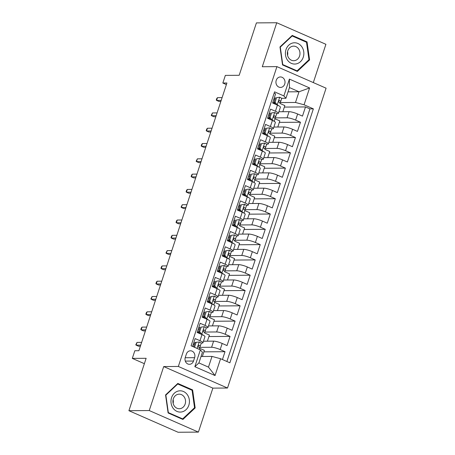<?xml version="1.0" encoding="UTF-8"?>
<svg xmlns="http://www.w3.org/2000/svg" width="455" height="455" viewBox="0 0 455 455"><rect width="100%" height="100%" fill="white"/><g stroke="black" fill="none" stroke-linecap="round" stroke-linejoin="round"><path stroke-width="0.68" d="M276.231 80.325A5.238 4.544 89.6 0 0 280.519 87.428A5.238 4.544 89.6 0 0 284.733 84.05A5.238 4.544 89.6 0 0 280.445 76.946A5.238 4.544 89.6 0 0 276.231 80.325M313.319 82.588L325.905 44.306L276.748 22.75L256.415 22.892L239.188 75.285L225.356 75.388L222.842 83.032L226.391 84.59M227.506 388.024L326.087 88.185L276.93 66.629L178.349 366.463L227.506 388.024L212.866 388.126L163.709 366.565L149.246 410.546L198.403 432.108L212.866 388.126M198.403 432.108L178.07 432.25L128.913 410.694L146.14 358.295L132.308 358.392L144.366 363.682M149.246 410.546L128.913 410.694M274.132 93.178L275.605 93.821L272.585 103.001L277.436 105.128L275.423 111.247A6.546 1.177 18.2 0 1 278.386 113.318A6.546 1.177 18.2 0 1 277.482 113.602L276.526 113.608M275.423 111.247L270.571 109.12L267.557 118.3L272.403 120.427L270.395 126.547A6.546 1.177 18.2 0 1 273.358 128.611A6.546 1.177 18.2 0 1 272.454 128.896L271.493 128.907M270.395 126.547L265.544 124.42L262.524 133.599L267.375 135.726L265.362 141.841A6.546 1.177 18.2 0 1 268.331 143.911A6.546 1.177 18.2 0 1 267.421 144.195L266.465 144.201M265.362 141.841L260.516 139.713L257.496 148.893L262.347 151.02L260.334 157.14A6.546 1.177 18.2 0 1 263.297 159.21A6.546 1.177 18.2 0 1 262.393 159.495L261.437 159.5M260.334 157.14L255.482 155.013L252.468 164.192L257.314 166.32L255.306 172.439A6.546 1.177 18.2 0 1 258.269 174.504A6.546 1.177 18.2 0 1 257.365 174.794L256.404 174.8M255.306 172.439L250.455 170.312L247.435 179.492L252.286 181.619L250.273 187.739A6.546 1.177 18.2 0 1 253.242 189.803A6.546 1.177 18.2 0 1 252.332 190.088L251.376 190.099M250.273 187.739L245.427 185.612L242.407 194.786L247.258 196.913L245.245 203.032A6.546 1.177 18.2 0 1 248.208 205.103A6.546 1.177 18.2 0 1 247.304 205.387L246.348 205.393M245.245 203.032L240.394 200.905L237.379 210.085L242.225 212.212L240.217 218.332A6.546 1.177 18.2 0 1 243.18 220.402A6.546 1.177 18.2 0 1 242.276 220.686L241.315 220.692M240.217 218.332L235.366 216.205L232.346 225.384L237.197 227.511L235.184 233.631A6.546 1.177 18.2 0 1 238.153 235.696A6.546 1.177 18.2 0 1 237.243 235.986L236.287 235.991M235.184 233.631L230.338 231.504L227.318 240.684L232.169 242.811L230.156 248.925A6.546 1.177 18.2 0 1 233.119 250.995A6.546 1.177 18.2 0 1 232.215 251.279L231.259 251.285M230.156 248.925L225.305 246.803L222.29 255.977L227.136 258.104L225.128 264.224A6.546 1.177 18.2 0 1 228.091 266.294A6.546 1.177 18.2 0 1 227.187 266.579L226.226 266.584M225.128 264.224L220.277 262.097L217.257 271.277L222.108 273.404L220.095 279.524A6.546 1.177 18.2 0 1 223.064 281.588A6.546 1.177 18.2 0 1 222.154 281.878L221.198 281.884M220.095 279.524L215.249 277.396L212.229 286.576L217.081 288.703L215.067 294.823A6.546 1.177 18.2 0 1 218.03 296.887A6.546 1.177 18.2 0 1 217.126 297.172L216.17 297.183M215.067 294.823L210.216 292.696L207.201 301.87L212.047 303.997L210.039 310.117A6.546 1.177 18.2 0 1 213.003 312.187A6.546 1.177 18.2 0 1 212.098 312.471L211.137 312.477M210.039 310.117L205.188 307.989L202.168 317.169L207.019 319.296L205.006 325.416A6.546 1.177 18.2 0 1 207.975 327.486A6.546 1.177 18.2 0 1 207.065 327.771L206.109 327.776M205.006 325.416L200.16 323.289L197.14 332.468L201.992 334.596A6.546 1.177 18.2 0 1 204.955 336.66L202.941 342.78A6.546 1.177 18.2 0 1 202.037 343.07L201.082 343.076M222.438 359.547L225.02 351.698L203.886 351.846M203.459 341.216L213.617 341.142A6.546 1.177 18.2 0 1 222.182 343.451L227.034 345.578L230.048 336.399L208.913 336.546M208.487 325.916L218.645 325.848A6.546 1.177 -161.8 0 1 227.216 328.152L232.061 330.279L235.081 321.099L213.947 321.253M213.52 310.617L223.672 310.549A6.546 1.177 -161.8 0 1 232.243 312.858L237.089 314.979L240.109 305.805L218.974 305.953M218.548 295.323L228.706 295.25A6.546 1.177 -161.8 0 1 237.271 297.559L242.123 299.686L245.137 290.506L224.002 290.654M223.576 280.024L233.733 279.95A6.546 1.177 -161.8 0 1 242.305 282.259L247.15 284.386L250.17 275.207L229.036 275.355M228.609 264.725L238.761 264.656A6.546 1.177 -161.8 0 1 247.332 266.96L252.178 269.087L255.198 259.913L234.063 260.061M233.637 249.431L243.795 249.357A6.546 1.177 -161.8 0 1 252.36 251.666L257.212 253.793L260.226 244.614L239.091 244.762M238.665 234.132L248.822 234.058A6.546 1.177 -161.8 0 1 257.394 236.367L262.239 238.494L265.259 229.314L244.125 229.462M243.698 218.832L253.85 218.764A6.546 1.177 -161.8 0 1 262.421 221.067L267.267 223.195L270.287 214.015L249.152 214.168M248.726 203.533L258.884 203.465A6.546 1.177 -161.8 0 1 267.449 205.774L272.3 207.895L275.315 198.721L254.18 198.869M253.754 188.239L263.911 188.165A6.546 1.177 -161.8 0 1 272.482 190.474L277.328 192.601L280.348 183.422L259.214 183.57M258.787 172.94L268.939 172.866A6.546 1.177 -161.8 0 1 277.51 175.175L282.356 177.302L285.376 168.123L264.241 168.27M263.815 157.64L273.973 157.572A6.546 1.177 -161.8 0 1 282.538 159.876L287.389 162.003L290.404 152.823L269.269 152.977M268.842 142.347L279 142.273A6.546 1.177 -161.8 0 1 287.571 144.582L292.417 146.709L295.437 137.529L274.302 137.677M273.876 127.047L284.028 126.973A6.546 1.177 -161.8 0 1 292.599 129.283L297.445 131.41L300.465 122.23L279.33 122.378M270.281 113.653L269.081 113.659M265.254 128.947L264.054 128.958M260.22 144.246L259.02 144.258M255.192 159.546L253.992 159.551M250.165 174.845L248.965 174.851M245.131 190.139L243.931 190.15M240.103 205.438L238.903 205.444M235.076 220.738L233.876 220.743M230.042 236.031L228.842 236.043M225.015 251.331L223.814 251.342M219.987 266.63L218.787 266.636M214.953 281.929L213.753 281.935M209.926 297.223L208.726 297.234M204.898 312.522L203.698 312.534M199.864 327.822L198.664 327.827M132.308 358.392L134.822 350.748L138.894 350.72L226.908 83.003L222.842 83.032M193.511 361.037L194.621 357.67A5.073 4.402 89.6 0 0 190.463 350.788A5.073 4.402 89.6 0 0 186.379 354.058L185.276 357.425A5.073 4.402 89.6 0 0 189.428 364.307A5.073 4.402 89.6 0 0 193.511 361.037L185.299 361.094M285.928 98.28L283.869 95.925L274.57 91.847L191.077 345.789L200.376 349.867L202.435 352.221L198.915 362.931L208.481 367.128L212.002 356.419L220.573 358.722L229.872 362.806L313.364 108.859L304.065 104.781L295.494 102.472L299.015 91.768L289.448 87.57L285.928 98.28L281.554 98.308M283.869 95.925L289.403 79.096L309.593 87.951L304.065 104.781M220.573 358.722L215.039 375.551L194.842 366.696L200.376 349.867M275.156 117.879L287.048 117.794A6.546 1.177 18.2 0 1 295.613 120.103L300.465 122.23M278.904 111.748L289.061 111.674L287.048 117.794M270.128 133.178L282.02 133.093A6.546 1.177 18.2 0 1 290.586 135.402L295.437 137.529M265.094 148.478L276.987 148.393A6.546 1.177 18.2 0 1 285.558 150.702L290.404 152.823M260.067 163.772L271.959 163.692A6.546 1.177 18.2 0 1 280.525 165.995L285.376 168.123M255.039 179.071L266.931 178.986A6.546 1.177 18.2 0 1 275.497 181.295L280.348 183.422M250.005 194.37L261.898 194.285A6.546 1.177 18.2 0 1 270.469 196.594L275.315 198.721M244.978 209.664L256.87 209.584A6.546 1.177 18.2 0 1 265.436 211.888L270.287 214.015M239.95 224.963L251.843 224.878A6.546 1.177 18.2 0 1 260.408 227.187L265.259 229.314M234.917 240.263L246.809 240.177A6.546 1.177 18.2 0 1 255.38 242.487L260.226 244.614M229.889 255.562L241.781 255.477A6.546 1.177 18.2 0 1 250.347 257.786L255.198 259.913M224.861 270.856L236.754 270.776A6.546 1.177 18.2 0 1 245.319 273.08L250.17 275.207M219.828 286.155L231.72 286.07A6.546 1.177 18.2 0 1 240.291 288.379L245.137 290.506M214.8 301.455L226.692 301.369A6.546 1.177 18.2 0 1 235.258 303.678L240.109 305.805M209.772 316.748L221.665 316.669A6.546 1.177 18.2 0 1 230.23 318.972L235.081 321.099M204.739 332.048L216.631 331.962A6.546 1.177 18.2 0 1 225.202 334.271L230.048 336.399M194.837 343.115L193.637 343.127M199.711 347.347L211.603 347.262A6.546 1.177 18.2 0 1 220.169 349.571L225.02 351.698M226.891 361.498L309.946 108.887L305.493 106.931L284.358 107.084M289.061 111.674A6.546 1.177 -161.8 0 1 297.627 113.983L302.478 116.11L305.493 106.931M192.55 346.437L195.127 338.588L199.978 340.715A6.546 1.177 18.2 0 1 202.941 342.78M275.309 98.354L274.109 98.36M201.03 356.492L212.002 356.419M163.709 366.565L178.349 366.463M276.748 22.75L262.29 66.731L276.93 66.629M288.043 91.842L299.015 91.768L309.593 87.951M280.183 102.58L295.494 102.472M202.361 356.487L204.375 350.361L199.58 348.263M207.389 341.187L209.402 335.062L204.608 332.963M212.417 325.888L214.43 319.768L209.641 317.664M207.975 327.486L209.988 321.366A6.546 1.177 -161.8 0 0 207.019 319.296M217.45 310.594L219.464 304.469L214.669 302.37M213.003 312.187L215.016 306.067A6.546 1.177 -161.8 0 0 212.047 303.997M222.478 295.295L224.491 289.17L219.697 287.071M218.03 296.887L220.044 290.768A6.546 1.177 -161.8 0 0 217.081 288.703M227.506 279.996L229.519 273.876L224.73 271.772M223.064 281.588L225.077 275.474A6.546 1.177 -161.8 0 0 222.108 273.404M232.539 264.696L234.552 258.577L229.758 256.472M228.091 266.294L230.105 260.175A6.546 1.177 -161.8 0 0 227.136 258.104M237.567 249.403L239.58 243.277L234.786 241.178M233.119 250.995L235.133 244.875A6.546 1.177 -161.8 0 0 232.169 242.811M242.595 234.103L244.608 227.978L239.819 225.879M238.153 235.696L240.166 229.576A6.546 1.177 -161.8 0 0 237.197 227.511M247.628 218.804L249.641 212.684L244.847 210.58M243.18 220.402L245.194 214.282A6.546 1.177 -161.8 0 0 242.225 212.212M252.656 203.51L254.669 197.385L249.875 195.28M248.208 205.103L250.222 198.983A6.546 1.177 -161.8 0 0 247.258 196.913M257.684 188.211L259.697 182.085L254.908 179.987M253.242 189.803L255.255 183.683A6.546 1.177 -161.8 0 0 252.286 181.619M262.717 172.911L264.73 166.792L259.936 164.687M258.269 174.504L260.283 168.39A6.546 1.177 -161.8 0 0 257.314 166.32M267.745 157.612L269.758 151.492L264.964 149.388M263.297 159.21L265.31 153.09A6.546 1.177 -161.8 0 0 262.347 151.02M272.772 142.318L274.786 136.193L269.997 134.094M268.331 143.911L270.344 137.791A6.546 1.177 -161.8 0 0 267.375 135.726M277.806 127.019L279.819 120.894L275.025 118.795M273.358 128.611L275.372 122.492A6.546 1.177 -161.8 0 0 272.403 120.427M282.834 111.72L284.847 105.6L280.058 103.495M309.946 108.887L313.364 108.859M278.386 113.318L280.399 107.198A6.546 1.177 -161.8 0 0 277.436 105.128M198.915 362.931L194.842 366.696M208.481 367.128L215.039 375.551M289.403 79.096L289.448 87.57M195.167 407.93L192.619 389.924L177.814 383.434L165.563 394.946L168.111 412.958L182.916 419.447L195.167 407.93L194.325 407.942M292.241 35.41L279.984 46.922L282.532 64.934L297.337 71.424L309.593 59.906L307.045 41.9L292.241 35.41M191.282 389.935L192.619 389.924M305.703 41.911L307.045 41.9M308.752 59.912L309.593 59.906M199.296 342.012L195.076 342.387L199.296 342.012A4.34 0.779 18.2 0 1 201.195 343.354A4.34 0.779 18.2 0 1 201.184 343.371L200.245 346.244M194.342 344.617A10.397 1.865 18.2 0 1 193.216 344.407M196.133 342.382L194.626 346.966L195.093 347.552M195.076 342.387L193.597 346.892M199.495 347.791L200.228 346.278A4.34 0.779 -161.8 0 0 200.24 346.261A4.34 0.779 -161.8 0 0 199.233 345.356L198.971 345.294M198.693 345.362L199.233 345.356C198.141 345.521 197.942 346.13 198.63 347.193A4.34 0.779 18.2 0 1 199.637 348.098A4.34 0.779 18.2 0 1 199.626 348.115L199.216 349.36M137.029 342.41L135.795 344.793L136.119 345.163L137.029 342.41L141.636 342.376M140.731 345.129L136.119 345.163L138.513 346.209L140.379 346.198M193.779 346.972L194.626 346.966M171.569 397.653A10.641 9.236 89.6 0 0 176.932 411.383A10.641 9.236 89.6 0 0 188.836 405.229A10.641 9.236 89.6 0 0 183.473 391.499A10.641 9.236 89.6 0 0 171.569 397.653M173.327 398.853A7.286 6.319 89.6 0 0 179.293 408.732A7.286 6.319 89.6 0 0 185.151 404.04A7.286 6.319 89.6 0 0 179.19 394.166A7.286 6.319 89.6 0 0 173.327 398.853M192.078 390.282L194.547 407.731L182.671 418.89L168.327 412.6L165.859 395.15L177.734 383.992L192.078 390.282M181.653 418.896L182.671 418.89M177.217 383.997L177.734 383.992M173.116 399.615A7.286 6.319 -90.4 0 1 173.145 403.369M287.48 60.134A10.641 9.236 89.6 0 0 300.471 61.67A10.641 9.236 89.6 0 0 301.773 46.7A10.641 9.236 89.6 0 0 288.783 45.164A10.641 9.236 89.6 0 0 287.48 60.134M288.771 58.024A7.286 6.319 89.6 0 0 293.714 60.708A7.286 6.319 89.6 0 0 299.384 56.534A7.286 6.319 89.6 0 0 298.56 48.827A7.286 6.319 89.6 0 0 293.611 46.137A7.286 6.319 89.6 0 0 287.941 50.317A7.286 6.319 89.6 0 0 288.771 58.024M287.543 51.591A7.286 6.319 -90.4 0 1 287.571 55.345M292.155 35.968L306.499 42.258L308.968 59.707L297.098 70.866L282.754 64.576L280.286 47.127L292.155 35.968L291.638 35.973M296.08 70.872L297.098 70.866M201.167 327.082L204.323 326.718L201.167 327.082L199.654 331.672L201.81 334.368A4.34 0.779 18.2 0 1 203.499 335.329M201.81 334.368L201.474 334.368M204.323 326.718A4.34 0.779 18.2 0 1 206.223 328.055A4.34 0.779 18.2 0 1 206.217 328.078L205.273 330.944A4.34 0.779 -161.8 0 0 204.267 330.063L204.005 329.994M199.375 329.323A10.397 1.865 18.2 0 1 198.243 329.107M200.109 327.088L198.596 331.678L199.654 331.672M200.359 333.879L198.596 331.678M197.151 332.429A12.524 2.252 -161.8 0 0 199.597 332.929M199.125 332.338A10.397 1.865 18.2 0 1 197.288 332.013M204.523 332.491L205.262 330.984A4.34 0.779 -161.8 0 0 205.268 330.967L206.223 328.055M203.726 330.063L204.267 330.063C203.175 330.222 202.97 330.836 203.664 331.894A4.34 0.779 18.2 0 1 204.665 332.798A4.34 0.779 18.2 0 1 204.659 332.815L204.665 332.798M142.057 327.111L141.329 327.964L140.828 329.494L141.152 329.864L142.057 327.111L146.664 327.077M145.759 329.835L141.152 329.864L143.541 330.916L145.407 330.899M206.195 311.783L209.351 311.419L206.195 311.783L204.687 316.373L206.837 319.069A4.34 0.779 18.2 0 1 208.532 320.036M206.837 319.069L206.502 319.069M209.351 311.419A4.34 0.779 18.2 0 1 211.251 312.761A4.34 0.779 18.2 0 1 211.245 312.778L210.301 315.651A4.34 0.779 -161.8 0 0 209.294 314.763L209.033 314.701M204.403 314.024A10.397 1.865 18.2 0 1 203.277 313.808M205.137 311.789L203.63 316.379L204.687 316.373M205.387 318.58L203.63 316.379M202.185 317.129A12.524 2.252 -161.8 0 0 204.625 317.63M204.153 317.038A10.397 1.865 18.2 0 1 202.321 316.714M209.556 317.192L210.29 315.685A4.34 0.779 -161.8 0 0 210.295 315.668L211.251 312.761M208.754 314.769L209.294 314.763C208.202 314.923 208.003 315.537 208.691 316.6A4.34 0.779 18.2 0 1 209.692 317.505A4.34 0.779 18.2 0 1 209.687 317.522L209.692 317.505M147.084 311.811L146.356 312.665L145.856 314.195L146.18 314.564L147.084 311.811L151.691 311.783M150.787 314.536L146.18 314.564L148.569 315.616L150.434 315.605M211.222 296.484L214.385 296.12L211.222 296.484L209.715 301.074L211.871 303.769A4.34 0.779 18.2 0 1 213.56 304.736M211.871 303.769L211.53 303.775M214.385 296.12A4.34 0.779 18.2 0 1 216.284 297.462A4.34 0.779 18.2 0 1 216.273 297.479L215.334 300.351A4.34 0.779 -161.8 0 0 214.322 299.464L214.06 299.401M209.431 298.725A10.397 1.865 18.2 0 1 208.305 298.508M210.164 296.495L208.657 301.085L209.715 301.074M210.415 303.286L208.657 301.085M207.213 301.836A12.524 2.252 -161.8 0 0 209.658 302.33M209.186 301.739A10.397 1.865 18.2 0 1 207.349 301.415M214.584 301.898L215.317 300.385A4.34 0.779 -161.8 0 0 215.329 300.368L216.284 297.462M213.782 299.47L214.322 299.464C213.23 299.629 213.031 300.237 213.719 301.301A4.34 0.779 18.2 0 1 214.726 302.205A4.34 0.779 18.2 0 1 214.714 302.222L213.839 304.896L214.726 302.205M152.118 296.518L150.884 298.895L151.208 299.271L152.118 296.518L156.725 296.484M155.82 299.236L151.208 299.271L153.602 300.317L155.468 300.306M216.256 281.19L219.412 280.826L216.256 281.19L214.743 285.78L216.899 288.47A4.34 0.779 18.2 0 1 218.588 289.437M216.899 288.47L216.563 288.476M219.412 280.826A4.34 0.779 18.2 0 1 221.312 282.163A4.34 0.779 18.2 0 1 221.306 282.18L220.362 285.052A4.34 0.779 -161.8 0 0 219.356 284.17L219.094 284.102M214.464 283.425A10.397 1.865 18.2 0 1 213.332 283.215M215.198 281.196L213.685 285.786L214.743 285.78M215.448 287.987L213.685 285.786M212.24 286.536A12.524 2.252 -161.8 0 0 214.686 287.037M214.214 286.445A10.397 1.865 18.2 0 1 212.377 286.121M219.611 286.599L220.351 285.092A4.34 0.779 -161.8 0 0 220.356 285.069L221.312 282.163M218.815 284.17L219.356 284.17C218.263 284.329 218.059 284.938 218.753 286.002A4.34 0.779 18.2 0 1 219.754 286.906A4.34 0.779 18.2 0 1 219.748 286.923L219.754 286.906M157.146 281.218L156.418 282.072L155.917 283.601L156.241 283.971L157.146 281.218L161.752 281.184M160.848 283.937L156.241 283.971L158.63 285.018L160.496 285.006M221.284 265.891L224.44 265.527L221.284 265.891L219.776 270.48L221.926 273.176A4.34 0.779 18.2 0 1 223.621 274.143M221.926 273.176L221.591 273.176M224.44 265.527A4.34 0.779 18.2 0 1 226.34 266.869A4.34 0.779 18.2 0 1 226.334 266.886L225.39 269.752M219.492 268.131A10.397 1.865 18.2 0 1 218.366 267.915M220.226 265.896L218.719 270.486L219.776 270.48M220.476 272.687L218.719 270.486M217.274 271.237A12.524 2.252 -161.8 0 0 219.714 271.737M219.242 271.146A10.397 1.865 18.2 0 1 217.41 270.822M224.645 271.299L225.379 269.792A4.34 0.779 -161.8 0 0 225.384 269.775A4.34 0.779 -161.8 0 0 224.383 268.871L224.122 268.803M223.843 268.877L224.383 268.871C223.291 269.03 223.092 269.644 223.78 270.708A4.34 0.779 18.2 0 1 224.781 271.607A4.34 0.779 18.2 0 1 224.776 271.629L224.781 271.607M162.173 265.919L161.445 266.772L160.945 268.302L161.269 268.672L162.173 265.919L166.78 265.885M165.876 268.643L161.269 268.672L163.658 269.724L165.523 269.707M226.311 250.591L229.474 250.227L226.311 250.591L224.804 255.181L226.96 257.877A4.34 0.779 18.2 0 1 228.649 258.844M226.96 257.877L226.618 257.877M229.474 250.227A4.34 0.779 18.2 0 1 231.373 251.569A4.34 0.779 18.2 0 1 231.362 251.587L230.423 254.459M224.52 252.832A10.397 1.865 18.2 0 1 223.394 252.616M225.253 250.603L223.746 255.187L224.804 255.181M225.504 257.388L223.746 255.187M222.302 255.938A12.524 2.252 -161.8 0 0 224.747 256.438M224.275 255.846A10.397 1.865 18.2 0 1 222.438 255.522M229.673 256L230.406 254.493A4.34 0.779 -161.8 0 0 230.418 254.476A4.34 0.779 -161.8 0 0 229.411 253.571L229.149 253.509M228.871 253.577L229.411 253.571C228.319 253.731 228.12 254.345 228.808 255.409A4.34 0.779 18.2 0 1 229.815 256.313A4.34 0.779 18.2 0 1 229.803 256.33L228.928 259.003L229.815 256.313M167.207 250.62L165.973 253.003L166.297 253.378L167.207 250.62L171.814 250.591M170.909 253.344L166.297 253.378L168.691 254.425L170.557 254.413M231.345 235.292L234.501 234.928L231.345 235.292L229.832 239.882L231.987 242.578A4.34 0.779 18.2 0 1 233.677 243.544M231.987 242.578L231.652 242.583M234.501 234.928A4.34 0.779 18.2 0 1 236.401 236.27A4.34 0.779 18.2 0 1 236.395 236.287L235.451 239.159M229.553 237.533A10.397 1.865 18.2 0 1 228.421 237.322M230.287 235.303L228.774 239.893L229.832 239.882M230.537 242.094L228.774 239.893M227.329 240.644A12.524 2.252 -161.8 0 0 229.775 241.139M229.303 240.553A10.397 1.865 18.2 0 1 227.466 240.229M234.7 240.706L235.44 239.194A4.34 0.779 -161.8 0 0 235.445 239.176A4.34 0.779 -161.8 0 0 234.444 238.272L234.183 238.21M233.904 238.278L234.444 238.272C233.352 238.437 233.148 239.046 233.842 240.109A4.34 0.779 18.2 0 1 234.843 241.013A4.34 0.779 18.2 0 1 234.837 241.031L234.843 241.013M172.235 235.326L171.507 236.179L171.006 237.709L171.33 238.079L172.235 235.326L176.841 235.292M175.937 238.045L171.33 238.079L173.719 239.125L175.585 239.114M236.373 219.998L239.529 219.634L236.373 219.998L234.865 224.588L237.015 227.284A4.34 0.779 18.2 0 1 238.71 228.245M237.015 227.284L236.68 227.284M239.529 219.634A4.34 0.779 18.2 0 1 241.429 220.971A4.34 0.779 18.2 0 1 241.423 220.993L240.479 223.86M234.581 222.233A10.397 1.865 18.2 0 1 233.455 222.023M235.315 220.004L233.807 224.594L234.865 224.588M235.565 226.795L233.807 224.594M232.363 225.344A12.524 2.252 -161.8 0 0 234.803 225.845M234.331 225.253A10.397 1.865 18.2 0 1 232.499 224.929M239.734 225.407L240.468 223.9A4.34 0.779 -161.8 0 0 240.473 223.883A4.34 0.779 -161.8 0 0 239.472 222.978L239.211 222.91M238.932 222.978L239.472 222.978C238.38 223.138 238.181 223.752 238.869 224.81A4.34 0.779 18.2 0 1 239.87 225.714A4.34 0.779 18.2 0 1 239.865 225.731L239.87 225.714M177.262 220.027L176.534 220.88L176.034 222.41L176.358 222.779L177.262 220.027L181.869 219.993M180.965 222.745L176.358 222.779L178.747 223.832L180.612 223.814M241.4 204.699L244.562 204.335L241.4 204.699L239.893 209.289L242.049 211.984A4.34 0.779 18.2 0 1 243.738 212.951M242.049 211.984L241.707 211.984M244.562 204.335A4.34 0.779 18.2 0 1 246.462 205.677A4.34 0.779 18.2 0 1 246.451 205.694L245.512 208.566M239.609 206.94A10.397 1.865 18.2 0 1 238.483 206.724M240.342 204.704L238.835 209.294L239.893 209.289M240.593 211.495L238.835 209.294M237.391 210.045A12.524 2.252 -161.8 0 0 239.836 210.546M239.364 209.954A10.397 1.865 18.2 0 1 237.527 209.63M244.762 210.108L245.495 208.6A4.34 0.779 -161.8 0 0 245.507 208.583A4.34 0.779 -161.8 0 0 244.5 207.679L244.238 207.617M243.96 207.685L244.5 207.679C243.408 207.838 243.209 208.453 243.897 209.516A4.34 0.779 18.2 0 1 244.904 210.42A4.34 0.779 18.2 0 1 244.892 210.438L244.017 213.111L244.904 210.42M182.296 204.727L181.062 207.11L181.386 207.48L182.296 204.727L186.903 204.699M185.998 207.452L181.386 207.48L183.78 208.532L185.646 208.521M246.434 189.399L249.59 189.035L246.434 189.399L244.921 193.989L247.076 196.685A4.34 0.779 18.2 0 1 248.766 197.652M247.076 196.685L246.741 196.691M249.59 189.035A4.34 0.779 18.2 0 1 251.49 190.378A4.34 0.779 18.2 0 1 251.484 190.395L250.54 193.267M244.642 191.64A10.397 1.865 18.2 0 1 243.51 191.424M245.376 189.411L243.863 194.001L244.921 193.989M245.626 196.202L243.863 194.001M242.418 194.751A12.524 2.252 -161.8 0 0 244.864 195.246M244.392 194.655A10.397 1.865 18.2 0 1 242.555 194.331M249.789 194.814L250.529 193.301A4.34 0.779 -161.8 0 0 250.534 193.284A4.34 0.779 -161.8 0 0 249.533 192.38L249.272 192.317M248.993 192.385L249.533 192.38C248.441 192.545 248.237 193.153 248.93 194.217A4.34 0.779 18.2 0 1 249.931 195.121A4.34 0.779 18.2 0 1 249.926 195.138L249.931 195.121M187.323 189.434L186.595 190.281L186.095 191.811L186.419 192.186L187.323 189.434L191.93 189.399M191.026 192.152L186.419 192.186L188.808 193.233L190.673 193.221M251.461 174.106L254.618 173.742L251.461 174.106L249.954 178.696L252.104 181.386A4.34 0.779 18.2 0 1 253.799 182.353M252.104 181.386L251.769 181.391M254.618 173.742A4.34 0.779 18.2 0 1 256.518 175.078A4.34 0.779 18.2 0 1 256.512 175.095L255.568 177.968M249.67 176.341A10.397 1.865 18.2 0 1 248.544 176.13M250.404 174.111L248.896 178.701L249.954 178.696M250.654 180.902L248.896 178.701M247.452 179.452A12.524 2.252 -161.8 0 0 249.892 179.952M249.42 179.361A10.397 1.865 18.2 0 1 247.588 179.037M254.823 179.515L255.556 178.002A4.34 0.779 -161.8 0 0 255.562 177.985A4.34 0.779 -161.8 0 0 254.561 177.086L254.299 177.018M254.021 177.086L254.561 177.086C253.469 177.245 253.27 177.854 253.958 178.917A4.34 0.779 18.2 0 1 254.959 179.822A4.34 0.779 18.2 0 1 254.954 179.839L254.072 182.512M192.351 174.134L191.623 174.987L191.123 176.517L191.447 176.887L192.351 174.134L196.958 174.1M196.054 176.853L191.447 176.887L193.836 177.933L195.701 177.922M256.489 158.806L259.651 158.442L256.489 158.806L254.982 163.396L257.138 166.092A4.34 0.779 18.2 0 1 258.827 167.059M257.138 166.092L256.796 166.092M259.651 158.442A4.34 0.779 18.2 0 1 261.551 159.785A4.34 0.779 18.2 0 1 261.54 159.802L260.601 162.668M254.698 161.047A10.397 1.865 18.2 0 1 253.571 160.831M255.431 158.812L253.924 163.402L254.982 163.396M255.682 165.603L253.924 163.402M252.48 164.153A12.524 2.252 -161.8 0 0 254.925 164.653M254.453 164.062A10.397 1.865 18.2 0 1 252.616 163.737M259.851 164.215L260.584 162.708A4.34 0.779 -161.8 0 0 260.596 162.691A4.34 0.779 -161.8 0 0 259.589 161.787L259.327 161.718M259.049 161.787L259.589 161.787C258.497 161.946 258.298 162.56 258.986 163.624A4.34 0.779 18.2 0 1 259.993 164.522A4.34 0.779 18.2 0 1 259.981 164.545L259.105 167.213L259.993 164.522M197.385 158.835L196.15 161.218L196.475 161.588L197.385 158.835L201.992 158.801M201.087 161.559L196.475 161.588L198.869 162.64L200.735 162.623M261.523 143.507L264.679 143.143L261.523 143.507L260.01 148.097L262.165 150.793A4.34 0.779 18.2 0 1 263.854 151.76M262.165 150.793L261.83 150.793M264.679 143.143A4.34 0.779 18.2 0 1 266.579 144.485A4.34 0.779 18.2 0 1 266.573 144.502L265.629 147.374M259.731 145.748A10.397 1.865 18.2 0 1 258.599 145.532M260.465 143.513L258.952 148.102L260.01 148.097M260.715 150.304L258.952 148.102M257.507 148.853A12.524 2.252 -161.8 0 0 259.953 149.354M259.481 148.762A10.397 1.865 18.2 0 1 257.644 148.438M264.878 148.916L265.618 147.409A4.34 0.779 -161.8 0 0 265.623 147.392A4.34 0.779 -161.8 0 0 264.622 146.487L264.361 146.425M264.082 146.493L264.622 146.487C263.53 146.646 263.326 147.261 264.019 148.324A4.34 0.779 18.2 0 1 265.02 149.229A4.34 0.779 18.2 0 1 265.015 149.246L265.02 149.229M202.412 143.535L201.684 144.389L201.184 145.918L201.508 146.294L202.412 143.535L207.019 143.507M206.115 146.26L201.508 146.294L203.897 147.34L205.762 147.329M266.55 128.208L269.707 127.844L266.55 128.208L265.043 132.797L267.193 135.493A4.34 0.779 18.2 0 1 268.888 136.46M267.193 135.493L266.857 135.499M269.707 127.844A4.34 0.779 18.2 0 1 271.607 129.186A4.34 0.779 18.2 0 1 271.601 129.203L270.657 132.075M264.759 130.448A10.397 1.865 18.2 0 1 263.633 130.238M265.493 128.219L263.985 132.809L265.043 132.797M265.743 135.01L263.985 132.809M262.541 133.56A12.524 2.252 -161.8 0 0 264.981 134.054M264.509 133.469A10.397 1.865 18.2 0 1 262.677 133.144M269.912 133.622L270.645 132.109A4.34 0.779 -161.8 0 0 270.651 132.092A4.34 0.779 -161.8 0 0 269.65 131.188L269.388 131.125M269.11 131.194L269.65 131.188C268.558 131.353 268.359 131.961 269.047 133.025A4.34 0.779 18.2 0 1 270.048 133.929A4.34 0.779 18.2 0 1 270.043 133.946L270.048 133.929M207.44 128.242L206.712 129.095L206.212 130.625L206.536 130.994L207.44 128.242L212.047 128.208M211.143 130.96L206.536 130.994L208.925 132.041L210.79 132.03M271.578 112.914L274.74 112.55L271.578 112.914L270.071 117.504L272.226 120.2A4.34 0.779 18.2 0 1 273.916 121.161M272.226 120.2L271.885 120.2M274.74 112.55A4.34 0.779 18.2 0 1 276.64 113.886A4.34 0.779 18.2 0 1 276.629 113.909L275.69 116.776M269.787 115.149A10.397 1.865 18.2 0 1 268.66 114.939M270.52 112.92L269.013 117.509L270.071 117.504M270.77 119.71L269.013 117.509M267.568 118.26A12.524 2.252 -161.8 0 0 270.014 118.761M269.542 118.169A10.397 1.865 18.2 0 1 267.705 117.845M274.939 118.323L275.673 116.816A4.34 0.779 -161.8 0 0 275.685 116.793A4.34 0.779 -161.8 0 0 274.678 115.894L274.416 115.826M274.137 115.894L274.678 115.894C273.586 116.053 273.387 116.668 274.075 117.726A4.34 0.779 18.2 0 1 275.082 118.63A4.34 0.779 18.2 0 1 275.07 118.647L274.194 121.32L275.082 118.63M212.474 112.942L211.239 115.325L211.564 115.695L212.474 112.942L217.081 112.908M216.176 115.661L211.564 115.695L213.958 116.747L215.824 116.73M276.612 97.615L279.768 97.251L276.612 97.615L275.099 102.204L277.254 104.9A4.34 0.779 18.2 0 1 278.943 105.867M277.254 104.9L276.919 104.9M279.768 97.251A4.34 0.779 18.2 0 1 281.668 98.593A4.34 0.779 18.2 0 1 281.662 98.61L280.718 101.476M274.82 99.855A10.397 1.865 18.2 0 1 273.688 99.639M275.554 97.62L274.041 102.21L275.099 102.204M275.804 104.411L274.041 102.21M272.596 102.961A12.524 2.252 -161.8 0 0 275.042 103.461M274.57 102.87A10.397 1.865 18.2 0 1 272.733 102.546M279.967 103.023L280.707 101.516A4.34 0.779 -161.8 0 0 280.712 101.499A4.34 0.779 -161.8 0 0 279.711 100.595L279.45 100.532M279.171 100.6L279.711 100.595C278.619 100.754 278.414 101.368 279.108 102.432A4.34 0.779 18.2 0 1 280.109 103.336A4.34 0.779 18.2 0 1 280.104 103.353L280.109 103.336M217.501 97.643L216.773 98.496L216.273 100.026L216.597 100.396L217.501 97.643L222.108 97.615M221.204 100.367L216.597 100.396L218.986 101.448L220.851 101.437M284.028 126.973L282.02 133.093M279 142.273L276.987 148.393M273.973 157.572L271.959 163.692M268.939 172.866L266.931 178.986M263.911 188.165L261.898 194.285M258.884 203.465L256.87 209.584M253.85 218.764L251.843 224.878M248.822 234.058L246.809 240.177M243.795 249.357L241.781 255.477M238.761 264.656L236.754 270.776M233.733 279.95L231.72 286.07M228.706 295.25L226.692 301.369M223.672 310.549L221.665 316.669M218.645 325.848L216.631 331.962M213.617 341.142L211.603 347.262M222.182 343.451L220.169 349.571M297.627 113.983L295.613 120.103M292.599 129.283L290.586 135.402M287.571 144.582L285.558 150.702M282.538 159.876L280.525 165.995M277.51 175.175L275.497 181.295M272.482 190.474L270.469 196.594M267.449 205.774L265.436 211.888M262.421 221.067L260.408 227.187M257.394 236.367L255.38 242.487M252.36 251.666L250.347 257.786M247.332 266.96L245.319 273.08M242.305 282.259L240.291 288.379M237.271 297.559L235.258 303.678M232.243 312.858L230.23 318.972M227.216 328.152L225.202 334.271M201.992 334.596L199.978 340.715M185.179 357.738L194.621 357.67M199.216 342.024L197.106 348.433M204.244 326.724L201.758 334.3M209.277 311.43L206.786 319M214.305 296.131L211.814 303.701M219.333 280.832L216.847 288.407M224.366 265.532L221.875 273.108M229.394 250.239L226.903 257.809M234.422 234.939L231.936 242.509M239.455 219.64L236.964 227.216M244.483 204.346L241.992 211.916M249.511 189.047L247.025 196.617M254.544 173.747L252.053 181.323M259.572 158.448L257.081 166.024M264.6 143.154L262.114 150.724M269.633 127.855L267.142 135.425M274.661 112.556L272.17 120.131M279.688 97.262L277.203 104.832M199.222 349.36L199.637 348.098M200.24 346.261L201.195 343.354M225.384 269.775L226.34 266.869M230.418 254.476L231.373 251.569M235.445 239.176L236.401 236.27M240.473 223.883L241.429 220.971M245.507 208.583L246.462 205.677M250.534 193.284L251.49 190.378M254.078 182.512L254.959 179.822M255.562 177.985L256.518 175.078M260.596 162.691L261.551 159.785M265.623 147.392L266.579 144.485M270.651 132.092L271.607 129.186M275.685 116.793L276.64 113.886M280.712 101.499L281.668 98.593"/></g></svg>
